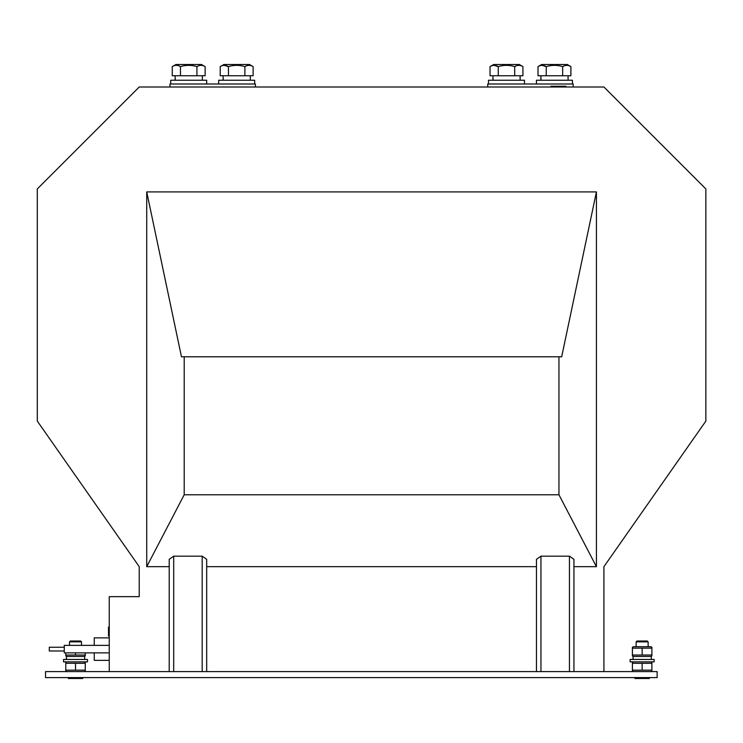 <?xml version="1.0" encoding="UTF-8"?>
<svg xmlns="http://www.w3.org/2000/svg" width="743" height="743" viewBox="0 0 743 743"><rect width="100%" height="100%" fill="white"/><g stroke="black" fill="none" stroke-linecap="round" stroke-linejoin="round"><path stroke-width="1.11" d="M64.279 650.989L49.289 650.989L49.289 647.237L64.279 647.237M109.249 652.865L64.279 652.865L64.279 645.37L109.249 645.37M109.249 671.598L109.249 596.648L139.229 596.648L139.229 566.668L37.299 421.095L37.299 188.926L139.229 86.996L603.92 86.996L705.85 188.926L705.85 421.095L603.92 566.668L603.92 671.598M45.546 671.598L657.137 671.598L657.137 677.597L45.546 677.597L45.546 671.598M536.465 566.668L206.684 566.668M169.209 566.668L146.724 566.668L146.724 191.917L596.425 191.917L561.68 356.789L181.468 356.789L146.724 191.917M146.724 566.668L184.199 494.773L558.95 494.773L596.425 566.668L596.425 191.917M596.425 566.668L573.94 566.668M536.465 671.598L536.465 559.321L540.96 556.173L540.96 671.598M569.444 671.598L569.444 556.173L540.96 556.173M569.444 556.173L573.94 559.321L573.94 671.598M169.209 671.598L169.209 559.321L173.704 556.173L173.704 671.598M202.189 671.598L202.189 556.173L173.704 556.173M202.189 556.173L206.684 559.321L206.684 671.598M558.95 494.773L558.95 356.789M184.199 494.773L184.199 356.789M487.742 86.996L487.742 83.996L573.187 83.996L573.187 86.996M169.961 86.996L169.961 83.996L255.406 83.996L255.406 86.996M562.154 86.996L562.154 86.244L565.897 86.244L565.897 86.996M562.154 86.244L550.907 86.244L550.907 86.996M551.659 86.244L551.659 86.996M552.411 86.244L552.411 86.996M37.299 326.66L37.299 416.6M109.249 626.999L108.506 626.999L108.506 635.999L109.249 635.999M108.506 629.247L109.249 629.247M108.506 635.098L109.249 635.098M108.506 635.544L109.249 635.544M94.259 652.865L94.259 660.36L109.249 660.36M94.259 645.37L94.259 637.875L109.249 637.875M170.714 83.996L170.714 80.244L206.684 80.244L206.684 83.996M218.674 83.996L218.674 80.244L254.654 80.244L254.654 83.996M488.495 83.996L488.495 80.244L524.474 80.244L524.474 83.996M536.465 83.996L536.465 80.244L572.444 80.244L572.444 83.996M175.088 75.749L175.283 80.244M175.088 80.244L175.162 77.996M223.049 75.749L223.253 80.244M223.049 80.244L223.132 77.996M492.869 75.749L493.073 80.244M492.869 80.244L492.943 77.996M540.839 75.749L541.043 80.244M540.839 80.244L540.913 77.996M172.255 66.601L175.877 64.511L201.511 64.511L205.142 66.601C202.412 64.929 199.663 64.929 196.923 66.601C191.453 64.929 185.973 64.929 180.475 66.601C177.744 64.929 175.004 64.929 172.255 66.601L172.255 75.749L205.142 75.749L205.142 66.601M180.475 66.601L180.475 75.749M196.923 66.601L196.923 75.749M220.225 66.601L223.847 64.511L249.481 64.511L253.112 66.601C250.372 64.929 247.633 64.929 244.884 66.601C239.422 64.929 233.943 64.929 228.445 66.601C225.714 64.929 222.974 64.929 220.225 66.601L220.225 75.749L253.112 75.749L253.112 66.601M224.172 65.328L228.445 66.601L228.445 75.749M244.884 66.601L244.884 75.749M538.006 66.601L541.638 64.511L567.271 64.511L570.893 66.601C568.163 64.929 565.423 64.929 562.674 66.601C557.213 64.929 551.733 64.929 546.226 66.601C543.495 64.929 540.755 64.929 538.006 66.601L538.006 75.749L570.893 75.749L570.893 66.601M541.963 65.328L546.226 66.601L546.226 75.749M562.674 66.601L562.674 75.749M490.036 66.601L493.668 64.511L519.301 64.511L522.923 66.601C520.193 64.929 517.453 64.929 514.704 66.601C509.243 64.929 503.763 64.929 498.265 66.601C495.525 64.929 492.785 64.929 490.036 66.601L490.036 75.749L522.923 75.749L522.923 66.601M493.993 65.328L498.265 66.601L498.265 75.749M514.704 66.601L514.704 75.749M69.526 641.85L81.516 641.85L80.69 641.023L70.362 641.023L69.526 641.85L69.526 645.37M82.724 677.597L82.724 678.489L68.328 678.489L68.328 677.597L68.328 678.489M75.526 678.489L68.337 678.489L75.526 678.489M636.147 641.85L648.137 641.85L647.311 641.023L636.974 641.023L636.147 641.85L636.147 646.716M649.345 677.597L649.345 678.489L634.94 678.489L642.147 678.489L634.949 678.489L634.94 677.597M66.759 671.598L65.783 671.031L65.783 670.167L65.783 671.031M85.269 671.031L85.269 670.167L85.269 671.031L84.293 671.598M84.293 661.855L85.269 662.422L85.269 663.285L85.269 662.422M66.759 661.855L65.783 662.422L65.783 670.167L85.269 670.167L85.269 663.285L75.526 663.285L75.526 670.167M75.526 663.285L65.783 663.285L65.783 662.422M633.37 671.598L632.395 671.031L632.395 670.167L632.395 671.031M651.89 671.031L651.89 670.167L651.89 671.031L650.914 671.598M650.914 661.855L651.89 662.422L651.89 663.285L651.89 662.422M633.37 661.855L632.395 662.422L632.395 670.167L651.89 670.167L651.89 663.285L642.147 663.285L642.147 670.167M642.147 663.285L632.395 663.285L632.395 662.422M87.516 659.459L87.516 661.855L63.536 661.855L63.536 659.459L87.516 659.459M654.137 659.459L654.137 661.855L630.148 661.855L630.148 659.459L654.137 659.459M66.536 659.459L66.396 656.459L84.665 656.459L84.665 659.459M66.396 659.459L66.452 657.954M633.147 659.459L633.017 656.459L651.286 656.459L651.286 659.459M633.017 659.459L633.064 657.954M66.759 656.459L65.783 655.893L65.783 655.029L65.783 655.893M85.269 655.893L85.269 655.029L85.269 655.893L84.293 656.459M65.783 652.865L65.783 655.029L85.269 655.029L85.269 652.865M75.526 652.865L75.526 655.029M633.37 656.459L632.395 655.893L632.395 655.029L632.395 655.893M651.89 655.893L651.89 655.029L651.89 655.893L650.914 656.459M632.395 647.274L632.395 648.147L632.395 647.274L633.37 646.716L650.914 646.716L651.89 647.274L651.89 648.147L651.89 647.274M642.147 648.147L632.395 648.147L632.395 655.029L651.89 655.029L651.89 648.147L642.147 648.147L642.147 655.029M559.99 86.244L559.99 86.996M108.506 630.547L109.249 630.547M202.337 75.749L202.337 80.244M250.307 75.749L250.307 80.244M520.128 75.749L520.128 80.244M568.089 75.749L568.089 80.244M81.516 641.85L81.516 645.37M648.137 641.85L648.137 646.716"/></g></svg>
